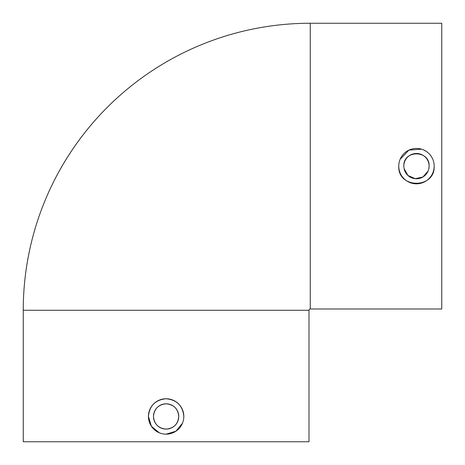 <?xml version="1.0" encoding="UTF-8"?>
<svg xmlns="http://www.w3.org/2000/svg" width="465" height="465" viewBox="0 0 465 465"><rect width="100%" height="100%" fill="white"/><g stroke="black" fill="none" stroke-linecap="round" stroke-linejoin="round"><path stroke-width="0.7" d="M23.25 310.26L308.993 310.26L308.993 441.75L23.25 441.75L23.25 310.26A287.01 287.01 0 0 1 310.26 23.25L310.26 308.993L441.75 308.993L441.75 23.25L310.26 23.25M308.993 310.26A1.267 1.267 0 0 1 310.26 308.993M404.062 168.586L407.974 175.491L415.222 178.705L422.964 176.967L428.143 170.963M428.864 168.597L429.108 166.121A12.642 12.642 0 0 1 416.466 178.763A12.642 12.642 0 0 1 403.818 166.121A12.642 12.642 0 0 1 416.466 153.479A12.642 12.642 0 0 1 429.108 166.121C429.893 149.835 403.056 149.782 403.818 166.121M398.761 166.121A17.699 17.699 0 0 1 416.466 148.422A17.699 17.699 0 0 1 434.165 166.121A17.699 17.699 0 0 1 416.466 183.82A17.699 17.699 0 0 1 398.761 166.121C397.662 188.953 435.257 188.964 434.165 166.121M426.3 151.41L423.255 149.777M421.61 149.184L408.915 150.108L400.132 159.292M153.479 416.466C154.217 424.138 158.431 428.352 166.121 429.108C173.805 428.358 178.019 424.144 178.763 416.466A12.642 12.642 0 0 1 166.121 429.108A12.642 12.642 0 0 1 153.479 416.466A12.642 12.642 0 0 1 166.121 403.818A12.642 12.642 0 0 1 178.763 416.466C178.019 408.781 173.8 404.567 166.121 403.818C158.443 404.567 154.229 408.781 153.479 416.466M183.82 416.466A17.699 17.699 0 0 1 166.121 434.165A17.699 17.699 0 0 1 148.422 416.466A17.699 17.699 0 0 1 166.121 398.761A17.699 17.699 0 0 1 183.82 416.466C182.774 405.707 176.874 399.807 166.121 398.761C155.374 399.807 149.468 405.707 148.422 416.466L151.387 426.271L159.292 432.793M166.121 434.165L175.944 431.189L182.46 423.266"/></g></svg>
